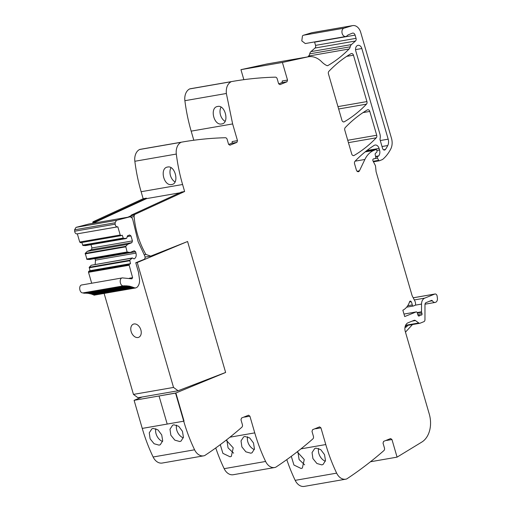 <?xml version="1.0" encoding="UTF-8"?>
<svg xmlns="http://www.w3.org/2000/svg" width="512" height="512" viewBox="0 0 512 512"><rect width="100%" height="100%" fill="white"/><g stroke="black" fill="none" stroke-linecap="round" stroke-linejoin="round"><path stroke-width="0.77" d="M145.107 257.082L150.707 256.109L145.926 254.47A69.517 49.971 -99.9 0 1 134.106 216.576A1.92 1.376 -99.9 0 1 134.502 215.078L131.264 215.642A1.92 1.376 -99.9 0 1 131.264 215.642L127.878 217.21M130.867 217.082A1.92 1.376 -99.9 0 1 131.251 215.661L131.123 215.194L134.362 214.63L184.627 191.507L182.592 184.506A141.875 101.978 -99.9 0 1 176.314 154.061A11.821 8.499 -99.9 0 1 181.056 142.304A2.835 2.042 -99.9 0 1 181.459 142.17A567.501 407.91 -99.9 0 1 182.56 141.978A567.501 407.91 -99.9 0 1 225.35 137.728A2.362 1.702 -99.9 0 1 227.168 139.43L228.563 144.243L229.914 145.21L236.922 142.381L237.485 140.64L232.634 123.93L226.355 93.485C225.888 87.827 227.469 83.91 231.091 81.728A2.835 2.042 -99.9 0 1 231.501 81.594A567.501 407.91 -99.9 0 1 232.602 81.402A567.501 407.91 -99.9 0 1 275.386 77.152A2.362 1.702 -99.9 0 1 277.21 78.854L278.605 83.667L279.955 84.634L286.963 81.805L287.526 80.064L282.406 62.451L307.878 56.883A23.648 16.998 -99.9 0 1 308.397 56.781A23.648 16.998 -99.9 0 1 310.08 56.602A23.648 16.998 -99.9 0 1 320.058 60.314A23.648 16.998 -99.9 0 1 321.696 61.818A23.648 16.998 -99.9 0 0 326.746 65.53A2.362 1.702 -99.9 0 0 327.571 65.664A2.362 1.702 -99.9 0 0 327.987 65.51L327.123 65.658M150.707 256.109L187.584 241.517L225.632 372.474L175.878 392.986L184.038 421.069L183.718 421.197L167.2 424.07L159.04 395.987L167.2 424.07L142.253 428.41A141.875 101.978 -99.9 0 0 153.126 456.998A11.821 8.499 -99.9 0 0 162.214 463.046L203.674 455.84A11.821 8.499 -99.9 0 1 194.592 449.792A141.875 101.978 -99.9 0 1 183.718 421.197L167.2 424.07M244.461 416.851A1.421 1.018 80.1 0 1 244.55 417.094L249.894 416.166L248.544 415.2L241.536 418.029L240.973 419.77L242.374 424.582A2.362 1.702 -99.9 0 1 241.824 427.245A567.501 407.91 -99.9 0 1 204.845 455.462A2.835 2.042 -99.9 0 1 204.454 455.648A11.821 8.499 -99.9 0 1 203.674 455.84M249.894 416.166L254.752 432.877L229.933 437.19M315.488 428.525A1.421 1.018 80.1 0 1 315.584 428.774L320.928 427.84L319.578 426.874L312.57 429.702L312.006 431.443L313.402 436.256A2.362 1.702 -99.9 0 1 312.851 438.918A567.501 407.91 -99.9 0 1 275.872 467.136A2.835 2.042 -99.9 0 1 275.482 467.328A11.821 8.499 -99.9 0 1 274.707 467.514A11.821 8.499 -99.9 0 1 265.619 461.466A141.875 101.978 -99.9 0 1 254.752 432.877M320.928 427.84L325.779 444.55L300.96 448.864M386.522 440.198A1.421 1.018 80.1 0 1 386.611 440.448L391.955 439.52L390.605 438.554L383.597 441.382L383.034 443.123L384.435 447.936A2.362 1.702 -99.9 0 1 383.885 450.598A567.501 407.91 -99.9 0 1 346.906 478.816A2.835 2.042 -99.9 0 1 346.515 479.002A11.821 8.499 -99.9 0 1 345.734 479.187A11.821 8.499 -99.9 0 1 336.653 473.139A141.875 101.978 -99.9 0 1 325.779 444.55M391.955 439.52L397.075 457.133L421.786 442.086A23.648 16.998 -99.9 0 0 423.808 440.589A23.648 16.998 -99.9 0 0 429.261 414.029L405.274 331.462A7.091 5.101 -99.9 0 1 408.09 322.758L414.112 320.326A2.362 1.702 -99.9 0 1 414.362 320.256A2.362 1.702 -99.9 0 1 415.443 320.544L418.778 322.982L405.613 325.274M327.987 65.51A165.523 118.976 -99.9 0 0 349.094 48.998A4.966 3.571 -99.9 0 0 350.214 46.81A4.73 3.398 -99.9 0 1 351.43 44.582L355.488 41.005A2.362 1.702 -99.9 0 0 356.038 38.349L355.098 35.11A2.835 2.042 -99.9 0 0 352.698 33.088A2.835 2.042 -99.9 0 0 352.397 33.178L348.582 34.714A7.091 5.101 -99.9 0 0 347.098 35.75A4.256 3.059 -99.9 0 1 345.754 36.499A4.256 3.059 -99.9 0 1 343.341 35.571A4.256 3.059 -99.9 0 1 342.957 28.864A4.256 3.059 -99.9 0 1 344.038 28.179L352.134 25.734A9.459 6.797 -99.9 0 1 352.71 25.6A9.459 6.797 -99.9 0 1 360.704 32.346L391.494 138.33A11.821 8.499 -99.9 0 1 390.771 148.973A44.928 32.294 -99.9 0 1 382.752 159.341A2.362 1.702 -99.9 0 1 382.381 159.571L379.494 160.736A0.947 0.678 -99.9 0 1 378.694 160.333L377.485 158.118A1.184 0.851 -99.9 0 1 377.83 156.365L378.406 156.128A1.184 0.851 -99.9 0 0 378.701 155.904A5.677 4.077 -99.9 0 0 379.546 150.016L379.078 148.416A4.73 3.398 -99.9 0 0 375.085 145.043A4.73 3.398 -99.9 0 0 374.15 145.408A165.523 118.976 -99.9 0 0 355.027 161.261A2.362 1.702 -99.9 0 0 354.579 163.827L356.378 170.022A2.362 1.702 -99.9 0 0 358.374 171.706A2.362 1.702 -99.9 0 0 359.45 170.81L364.877 159.469A26.01 18.694 -99.9 0 1 373.882 150.387L375.859 149.587A0.947 0.678 -99.9 0 1 376.762 150.234L376.96 150.925A1.184 0.851 -99.9 0 1 376.685 152.256L375.482 153.318A1.184 0.851 -99.9 0 0 375.181 154.547L375.744 157.062A1.184 0.851 -99.9 0 1 375.251 158.413L374.387 158.758A2.362 1.702 -99.9 0 1 374.138 158.829A2.362 1.702 -99.9 0 1 373.792 158.842A1.421 1.018 -99.9 0 0 373.587 158.848A1.421 1.018 -99.9 0 0 373.011 160.973L375.219 165.229A2.362 1.702 -99.9 0 1 375.552 166.374L376.058 171.398A2.362 1.702 -99.9 0 0 376.173 171.987L411.949 295.117A4.73 3.398 -99.9 0 0 412.397 296.243L414.835 300.941A4.73 3.398 -99.9 0 1 415.514 303.277L415.597 304.16A1.184 0.851 -99.9 0 1 415.072 305.306L413.408 305.978A1.184 0.851 -99.9 0 1 413.286 306.01A1.184 0.851 -99.9 0 1 412.237 304.941A7.565 5.44 -99.9 0 0 411.226 301.722A1.299 0.934 -99.9 0 0 410.246 301.101A1.299 0.934 -99.9 0 0 409.6 301.741A18.918 13.6 -99.9 0 1 402.854 310.208L404.704 316.557L416.102 311.949A1.184 0.851 -99.9 0 1 416.23 311.917A1.184 0.851 -99.9 0 1 417.216 312.717L418.022 315.258A1.184 0.851 -99.9 0 0 419.008 316.058A1.184 0.851 -99.9 0 0 419.398 315.834A2.362 1.702 -99.9 0 1 419.93 315.45L420.589 315.181A2.362 1.702 -99.9 0 1 420.845 315.11A2.362 1.702 -99.9 0 1 421.21 315.104A1.184 0.851 -99.9 0 0 421.389 315.098A1.184 0.851 -99.9 0 0 421.984 313.613L421.587 312.256A1.184 0.851 -99.9 0 1 421.523 311.802L421.536 304.083A7.091 5.101 -99.9 0 1 424.736 298.118L434.778 294.061A2.362 1.702 -99.9 0 1 435.034 293.99A2.362 1.702 -99.9 0 1 437.133 296.16L437.402 298.189A4.019 2.886 -99.9 0 1 435.206 302.419A4.019 2.886 -99.9 0 1 432.339 300.768A0.947 0.678 -99.9 0 0 431.558 300.41L426.048 302.637A2.362 1.702 -99.9 0 0 424.979 304.627L424.96 319.68A2.362 1.702 -99.9 0 1 423.891 321.67L420.109 323.2A2.362 1.702 -99.9 0 1 419.859 323.27A2.362 1.702 -99.9 0 1 418.778 322.982M134.502 215.078L134.362 214.63M369.792 111.424L376.71 135.245A2.362 1.702 -99.9 0 1 376.262 137.811A165.523 118.976 -99.9 0 1 354.118 155.456A2.362 1.702 -99.9 0 1 353.702 155.61A2.362 1.702 -99.9 0 1 351.699 153.92L344.794 130.144A2.362 1.702 -99.9 0 1 345.242 127.584A165.523 118.976 -99.9 0 1 367.373 109.894A2.362 1.702 -99.9 0 1 367.795 109.734A2.362 1.702 -99.9 0 1 369.792 111.424L363.04 112.595M361.843 48.531L388.179 139.174A7.091 5.101 -99.9 0 1 387.77 145.517A39.821 28.621 -99.9 0 1 385.466 149.427A2.362 1.702 -99.9 0 1 384.55 150.054A2.362 1.702 -99.9 0 1 382.554 148.365L380.154 140.102A2.362 1.702 -99.9 0 1 380.09 138.566A7.091 5.101 -99.9 0 0 379.898 133.958L355.789 50.976A4.493 3.232 -99.9 0 1 358.048 45.331A4.493 3.232 -99.9 0 1 361.843 48.531L355.558 49.626M353.459 55.2L366.931 101.581A2.362 1.702 -99.9 0 1 366.477 104.147A165.523 118.976 -99.9 0 1 344.333 121.766A2.362 1.702 -99.9 0 1 343.91 121.92A2.362 1.702 -99.9 0 1 341.914 120.237L328.448 73.882A2.362 1.702 -99.9 0 1 328.896 71.315A165.523 118.976 -99.9 0 1 351.04 53.67A2.362 1.702 -99.9 0 1 351.462 53.517A2.362 1.702 -99.9 0 1 353.459 55.2L346.688 56.378M184.627 191.507L181.389 192.07L131.123 215.194M182.592 184.506L141.126 191.718L143.162 198.72L146.4 198.157L146.534 198.611L92.896 223.296M141.126 191.718A141.875 101.978 -99.9 0 1 134.848 161.274A11.821 8.499 -99.9 0 1 139.59 149.51A2.835 2.042 -99.9 0 1 140 149.376A567.501 407.91 -99.9 0 1 141.094 149.184L182.56 141.978M172.16 184.41L171.712 184.512C163.68 186.477 159.392 167.942 167.667 167.027L167.219 167.13M171.712 184.512C179.565 183.718 175.277 165.184 167.667 167.027M237.485 140.64L232.141 141.568A1.421 1.018 80.1 0 1 231.578 143.309L228.659 144.493M231.501 81.594L190.042 88.8A2.835 2.042 -99.9 0 0 189.632 88.941A11.821 8.499 80.1 0 0 184.89 100.698A141.875 101.978 80.1 0 0 191.168 131.142L193.811 140.243M221.754 123.936C213.722 125.914 209.434 107.36 217.709 106.451C225.312 104.595 229.6 123.155 221.754 123.936L222.202 123.834M217.261 106.554L217.709 106.451M190.042 88.8A567.501 407.91 -99.9 0 1 191.136 88.608L232.602 81.402M287.526 80.064L282.182 80.992A1.421 1.018 80.1 0 1 281.619 82.733L278.694 83.917M282.406 62.451L240.947 69.664L266.413 64.09A23.648 16.998 -99.9 0 1 266.931 63.987L308.397 56.781M243.853 79.667L240.947 69.664M350.214 46.81L309.722 53.85A4.966 3.571 -99.9 0 1 308.608 56.038A165.523 118.976 -99.9 0 1 307.757 56.89M309.722 53.85A4.73 3.398 -99.9 0 1 310.938 51.622L315.002 48.045A2.362 1.702 -99.9 0 0 315.546 45.389L314.605 42.15A2.835 2.042 -99.9 0 0 314.534 41.933M345.754 36.499L305.267 43.546L301.792 40.883L302.464 35.904A4.256 3.059 -99.9 0 1 303.546 35.219L311.642 32.774A9.459 6.797 -99.9 0 1 312.218 32.64L352.71 25.6M397.075 457.133L370.464 461.76M345.734 479.187L304.275 486.4A11.821 8.499 -99.9 0 1 295.187 480.352A141.875 101.978 -99.9 0 1 286.784 459.622M315.942 448.141L314.682 448.576L312.051 452.57L312.909 458.579L316.896 463.501L321.843 464.883L323.091 464.461L325.491 460.589L324.512 454.637L320.723 449.613L315.942 448.141M291.296 456.326L293.939 465.037L301.114 468.486L302.355 468.064L304.262 459.533L297.203 451.827M274.707 467.514L233.242 474.726A11.821 8.499 -99.9 0 1 224.16 468.672A141.875 101.978 -99.9 0 1 215.75 447.942M244.915 436.467L249.696 437.939L253.478 442.963L254.458 448.909L252.058 452.781L250.81 453.203L245.862 451.821L241.882 446.906L241.024 440.89L243.648 436.896L244.915 436.467M220.262 444.646L222.912 453.357L230.08 456.806L231.328 456.384L233.229 447.853L226.176 440.154M173.882 424.794L178.662 426.259L182.445 431.29L183.43 437.235L181.024 441.107L179.782 441.53L174.835 440.147L170.848 435.226L169.99 429.216L172.621 425.222L173.882 424.794M153.152 428.397L151.885 428.826L149.261 432.819L150.118 438.829L154.106 443.75L159.046 445.133L160.294 444.71L162.694 440.838L161.715 434.893L157.933 429.869L153.152 428.397M142.157 396.998L134.099 400.326L175.558 393.114L183.718 421.197L184.038 421.069L175.878 392.986L159.072 395.974M143.162 198.72L92.902 221.843L96.141 221.28L96.282 221.722L93.043 222.285A1.92 1.376 -99.9 0 0 92.646 223.334M146.4 198.157L96.141 221.28M175.053 181.914A8.986 6.227 74 0 1 171.008 167.706M225.094 121.338A8.986 6.227 74 0 1 221.043 107.123M405.472 332.141L412.486 324.55M325.37 461.222A8.986 6.08 62.1 0 1 318.656 448.442M297.926 452.051L299.104 459.571L304.64 464.826M254.342 449.542A8.986 6.08 62.1 0 1 247.629 436.768M226.899 440.371L228.07 447.898L233.613 453.146M134.099 400.326L142.253 428.41M183.309 437.869A8.986 6.08 62.1 0 1 176.595 425.094M155.866 428.698A8.986 6.08 -117.9 0 0 162.579 441.472M92.902 221.843L93.043 222.285M145.926 254.47L144.122 254.784M159.04 395.987L175.558 393.114M146.534 198.611L179.725 192.838M88.838 224.019L129.613 216.909L88.838 224.019L76.032 227.366L74.598 229.811L74.669 231.213C74.899 232.915 75.635 233.811 76.883 233.907L117.837 226.829L120.211 235.002L121.114 235.648L122.227 235.2L123.418 238.438L126.694 238.31L127.488 235.846L129.638 234.976L130.989 235.949L132.435 240.915L131.872 242.656L127.731 244.326L125.715 246.342L127.104 251.987L130.093 252.454L134.234 250.784L135.584 251.75L135.974 253.107C136.582 255.923 135.955 257.862 134.099 258.912L132.403 257.958L129.747 260.23L130.496 263.648L128.992 264.595L132.608 277.664L131.898 278.835L122.355 277.901L82.029 284.922C78.278 285.024 79.392 293.472 83.078 292.89L123.725 285.83L129.44 286.17L134.675 287.872L135.776 287.93L137.229 287.136C138.848 285.395 139.629 283.04 139.584 280.07L138.509 272.237L135.75 262.752L144.058 259.398C145.19 258.643 145.408 257.453 144.71 255.821L138.118 241.645L132.986 220.41C132.416 217.843 131.2 216.698 129.331 216.979L116.518 220.326L115.091 222.771L115.162 224.173C115.392 225.869 116.128 226.771 117.376 226.867L117.837 226.829M95.098 294.995L135.776 287.93M93.85 295.213L134.675 287.872M93.158 294.509L133.709 287.488M93.216 294.534L94.182 294.918M92.429 294.63L133.254 287.309M131.616 287.072L132.294 286.95M91.802 293.99L92.762 294.349M91.002 294.157L131.834 286.797M130.278 286.618L130.867 286.515M90.381 293.555L91.347 293.837M89.562 293.779L130.406 286.394M128.89 286.266L129.44 286.17M88.947 293.216L89.92 293.434M88.115 293.504L128.979 286.086M127.488 286.022L128.006 285.933M87.514 292.973L88.486 293.126M86.675 293.338L127.168 286.291L127.539 285.882M126.08 285.882L126.573 285.798M86.08 292.838L87.053 292.922M85.235 293.267L125.728 286.227L126.112 285.773M124.672 285.843L125.146 285.766M84.653 292.806L85.619 292.819M83.808 293.299L124.301 286.259L124.685 285.773M83.232 292.87L84.192 292.813M122.522 277.882C118.771 277.984 119.885 286.432 123.565 285.843L123.725 285.83M132.403 257.958L91.27 265.254L89.254 267.27L90.003 270.688L88.89 271.136L88.512 272.301L91.693 283.232M88.499 271.635L128.992 264.595M88.89 271.136L129.376 264.096M90.003 270.688L130.496 263.648M89.158 267.789L129.651 260.749M89.254 267.27L129.747 260.23M91.27 265.254L131.763 258.214M94.81 258.592L95.482 260.147L95.181 264.429M95.091 258.79L135.584 251.75M90.989 244.666L91.942 247.955L91.379 249.696L87.238 251.366L85.222 253.382L86.957 259.366L89.6 259.494L130.093 252.454M86.957 259.366L127.45 252.326M86.611 259.027L127.104 251.987M85.126 253.901L125.619 246.861M85.222 253.382L125.715 246.342M87.238 251.366L127.731 244.326M91.379 249.696L131.872 242.656M91.942 247.955L132.435 240.915M127.245 236.595L130.989 235.949M81.811 242.49L82.925 245.478L85.568 245.613L126.054 238.573M82.925 245.478L123.418 238.438M82.579 245.139L123.072 238.099M77.35 233.869L79.725 242.042L80.525 242.714L121.114 235.648M135.763 262.784L137.242 262.528L186.157 242.08M104.122 293.434L133.453 394.4L137.946 397.734L178.086 390.752L173.53 387.437L137.242 262.528M173.53 387.437L133.453 394.4M131.149 331.59A7.091 4.877 -112 0 0 138.669 337.325A7.091 4.877 -112 0 0 140.87 329.901A7.091 4.877 -112 0 0 133.35 324.166A7.091 4.877 -112 0 0 131.149 331.59A7.091 4.877 -112 0 0 138.669 337.325A7.091 4.877 -112 0 0 140.87 329.901A7.091 4.877 -112 0 0 133.35 324.166A7.091 4.877 -112 0 0 131.149 331.59M187.578 241.491L225.626 372.448L178.086 390.752M134.106 216.576L130.95 217.126M176.314 154.061L134.848 161.274M181.056 142.304L139.59 149.51M181.459 142.17L140 149.376M231.578 143.309L236.922 142.381M191.168 131.142L232.634 123.93M184.89 100.698L226.355 93.485M189.632 88.941L231.091 81.728M281.619 82.733L286.963 81.805M307.878 56.883L266.413 64.09M349.094 48.998L308.608 56.038M351.43 44.582L310.938 51.622M355.488 41.005L315.002 48.045M356.038 38.349L315.546 45.389M355.098 35.11L314.605 42.15M344.038 28.179L303.546 35.219M352.134 25.734L311.642 32.774M379.29 160.768L373.434 161.792L379.392 160.762M378.694 160.333L373.178 161.293M377.485 158.118L374.829 158.579M377.83 156.365L375.674 156.736M378.406 156.128L375.642 156.608M378.701 155.904L375.603 156.442M379.546 150.016L376.832 150.49M379.078 148.416L366.886 150.534M359.45 170.81L357.069 171.226M364.877 159.469L355.123 161.165M373.882 150.387L365.152 151.904M375.859 149.587L365.875 151.322M373.792 158.842L373.389 158.912M412.237 304.941L407.712 305.728M411.226 301.722L409.504 302.022M416.102 311.949L403.974 314.061L416.23 311.917M419.398 315.834L418.566 315.981M419.93 315.45L418.285 315.738M420.589 315.181L418.182 315.603M421.984 313.613L417.734 314.349M421.587 312.256L417.306 312.998M421.523 311.802L417.152 312.557M421.536 304.083L415.277 305.171M424.736 298.118L414.31 299.936M434.778 294.061L413.21 297.811M429.414 301.28L432.339 300.768M412.16 321.114L415.443 320.544M336.653 473.139L295.187 480.352M265.619 461.466L224.16 468.672M194.592 449.792L153.126 456.998M134.131 400.314L154.829 396.717M354.118 155.456L353.254 155.603M376.262 137.811L348.429 142.65M376.71 135.245L347.738 140.282M385.466 149.427L383.482 149.773M387.77 145.517L382.016 146.515M388.179 139.174L380.282 140.544M366.477 104.147L338.65 108.986M344.333 121.766L343.469 121.92M366.931 101.581L337.958 106.618M405.862 325.702A2.362 1.626 -112 0 0 405.92 327.168A4.73 3.398 80.1 0 0 407.616 325.402M405.92 327.168L404.96 327.558M76.032 227.366L116.518 220.326M83.078 292.89L123.565 285.843M129.37 278.227L132.608 277.664M88.512 272.301L129.005 265.254M95.482 260.147L135.974 253.107M80.621 242.688L120.909 235.68M79.725 242.042L120.211 235.002M76.883 233.907L117.376 226.867M74.669 231.213L115.162 224.173M74.598 229.811L115.091 222.771M375.962 149.562L365.894 151.309M374.138 158.829L373.274 158.982M413.286 306.01L406.656 307.162M420.845 315.11L418.17 315.578M435.034 293.99L413.197 297.786M425.011 304.192L435.206 302.419M419.859 323.27L405.395 325.786"/></g></svg>
